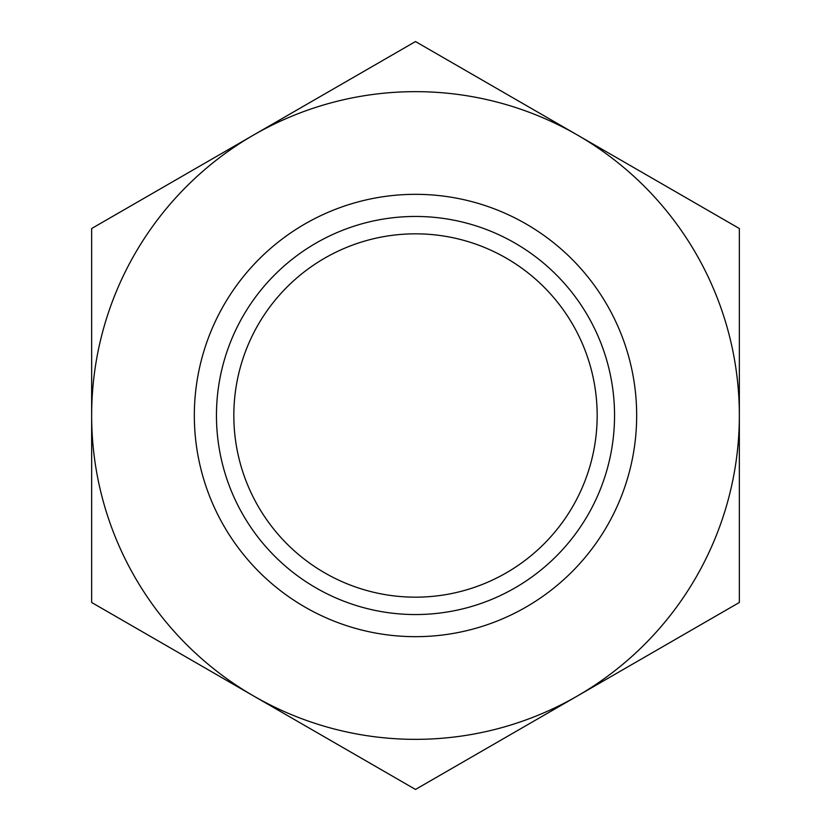<?xml version="1.0" encoding="UTF-8"?>
<svg xmlns="http://www.w3.org/2000/svg" width="831" height="831" viewBox="0 0 831 831"><rect width="100%" height="100%" fill="white"/><g stroke="black" fill="none" stroke-linecap="round" stroke-linejoin="round"><path stroke-width="1.25" d="M415.5 597.167A181.667 181.667 0 0 1 233.833 415.5A181.667 181.667 0 0 1 415.5 233.833A181.667 181.667 0 0 1 597.167 415.5A181.667 181.667 0 0 1 415.5 597.167M253.58 695.963L415.5 789.45L739.351 602.475L739.351 228.525L415.5 41.55L91.649 228.525L91.649 602.475L415.5 789.45L739.351 602.475L739.351 228.525L415.5 41.55L253.58 135.037A323.851 323.851 0 0 1 739.351 415.5A323.851 323.851 0 0 1 253.58 695.963A323.851 323.851 0 0 1 91.649 415.5L91.649 602.475L253.58 695.963M739.351 411.729L739.351 358.628M91.649 358.628L91.649 472.372M739.351 472.372L739.351 442.227M415.5 216.455A199.045 199.045 0 0 1 614.545 415.5A199.045 199.045 0 0 1 415.5 614.545A199.045 199.045 0 0 1 216.455 415.5A199.045 199.045 0 0 1 415.5 216.455M415.5 194.329A221.171 221.171 0 0 1 636.671 415.5A221.171 221.171 0 0 1 415.5 636.671A221.171 221.171 0 0 1 194.329 415.5A221.171 221.171 0 0 1 415.5 194.329M91.649 228.525L91.649 415.5A323.851 323.851 0 0 1 253.58 135.037L91.649 228.525"/></g></svg>
